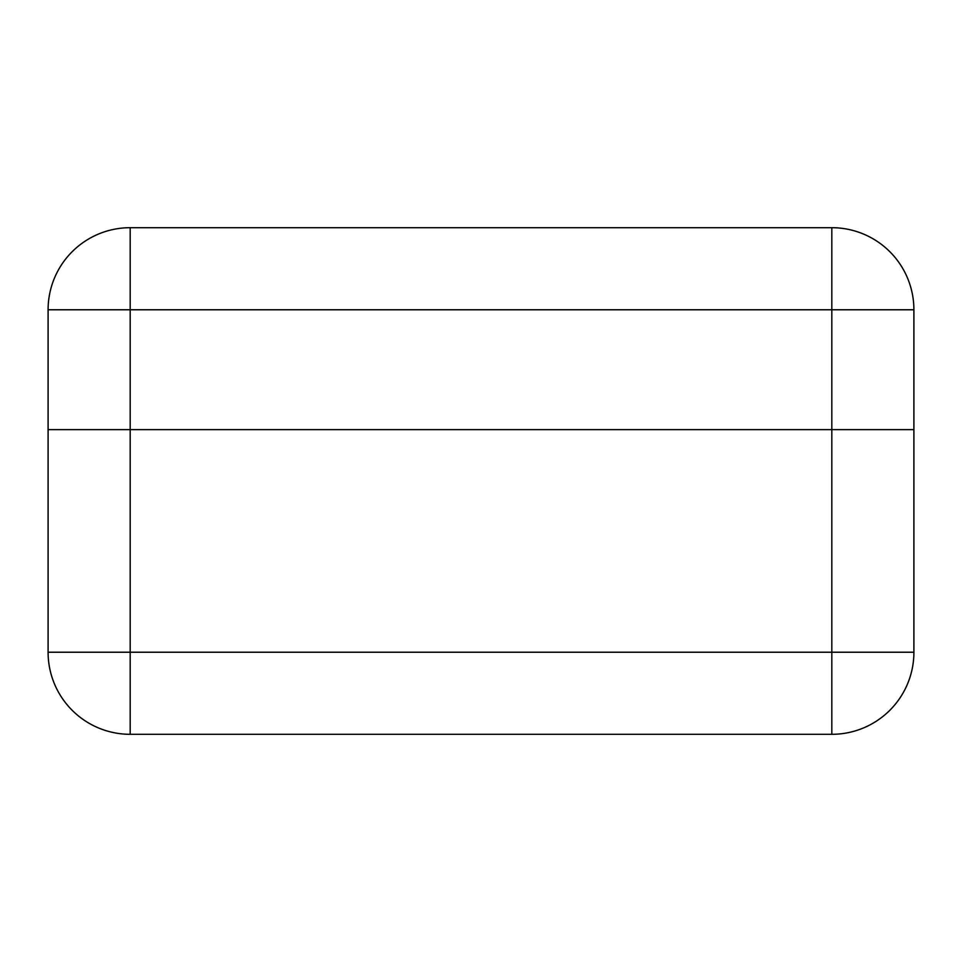 <?xml version="1.0" encoding="UTF-8"?>
<svg xmlns="http://www.w3.org/2000/svg" width="962" height="962" viewBox="0 0 962 962"><rect width="100%" height="100%" fill="white"/><g stroke="black" fill="none" stroke-linecap="round" stroke-linejoin="round"><path stroke-width="1.44" d="M130.183 429.629L913.9 429.629L913.9 652.224L831.817 652.224L831.817 429.629L48.1 429.629L130.183 429.629L130.183 652.224L831.817 652.224L831.817 734.307L130.183 734.307A82.083 82.083 0 0 1 48.1 652.224L48.1 309.776A82.083 82.083 0 0 1 130.183 227.693L831.817 227.693L130.183 227.693A82.083 82.083 0 0 0 48.1 309.776L130.183 309.776L130.183 429.629M831.817 734.307A82.083 82.083 0 0 0 913.9 652.224M831.817 227.693L831.817 309.776L913.9 309.776A82.083 82.083 0 0 0 831.817 227.693A82.083 82.083 0 0 1 913.9 309.776L913.9 429.629L831.817 429.629L831.817 309.776L130.183 309.776L130.183 227.693M130.183 734.307L130.183 652.224L48.1 652.224"/></g></svg>
